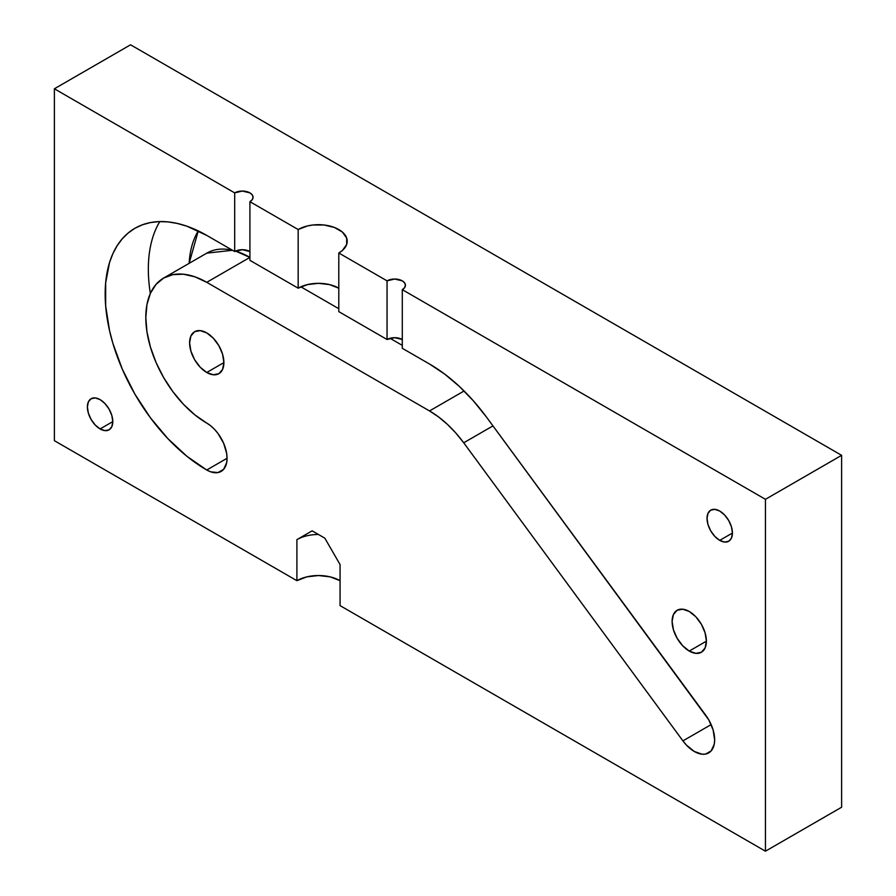 <?xml version="1.0" encoding="UTF-8"?>
<svg xmlns="http://www.w3.org/2000/svg" width="896" height="896" viewBox="0 0 896 896"><rect width="100%" height="100%" fill="white"/><g stroke="black" fill="none" stroke-linecap="round" stroke-linejoin="round"><path stroke-width="1.34" d="M100.083 428.938A17.954 10.371 60 0 1 88.357 413.123A17.954 10.371 60 0 1 91.112 398.731A17.954 10.371 60 0 1 100.083 399.616L104.944 403.536L109.066 409.091L111.821 415.442L112.784 421.613L100.083 428.938L95.234 425.018L91.112 419.462L88.357 413.123L87.394 406.952L88.357 401.901L91.112 398.731L95.234 397.925L100.083 399.616A17.954 10.371 60 0 1 111.821 415.442A17.954 10.371 60 0 1 109.066 429.834L104.944 430.629L100.083 428.938L112.784 421.613L111.821 426.664L109.066 429.834A17.954 10.371 60 0 1 100.083 428.938M719.723 540.366A17.954 10.371 60 0 1 707.997 524.541A17.954 10.371 60 0 1 710.752 510.149A17.954 10.371 60 0 1 719.723 511.045L724.584 514.965L728.706 520.52L731.461 526.87L732.424 533.042L719.723 540.366L714.874 536.446L710.752 530.891L707.997 524.541L707.034 518.37L707.997 513.318L710.752 510.149L714.874 509.354L719.723 511.045A17.954 10.371 60 0 1 731.461 526.87A17.954 10.371 60 0 1 728.706 541.251L724.584 542.058L719.723 540.366L732.424 533.042L731.461 538.093L728.706 541.251A17.954 10.371 60 0 1 719.723 540.366M324.834 538.171L340.066 564.558L340.066 605.618L765.442 851.2L765.442 499.318L402.293 289.654L402.293 348.298L429.52 364.022L444.595 374.024L459.323 386.389L473.402 400.859L486.506 417.11L708.792 719.902L713.149 730.072L714.65 739.917L714.235 744.251L711.155 750.915L705.51 754.085L701.982 754.186L694.198 751.419L686.437 745.091L682.931 740.88L463.714 442.792L455.851 433.048L447.406 424.357L438.57 416.942L429.52 410.939L206.752 282.318L194.858 276.808L183.422 274.21L172.883 274.635L163.654 278.051L156.072 284.346L150.438 293.261L146.966 304.461L145.802 317.509L146.966 331.912L150.438 347.122L156.072 362.544L163.654 377.586L172.883 391.664L183.422 404.253L194.858 414.859L210.706 425.813L214.525 429.352L218.03 433.541L223.642 443.251L226.677 453.466L227.058 458.259L226.677 462.616L223.642 469.325L218.03 472.562L210.706 471.834L206.752 469.997L186.928 456.299L167.877 438.626L150.315 417.648L134.915 394.173L122.282 369.096L112.896 343.403L109.536 330.624L105.661 305.827L105.661 282.834L109.536 262.528L112.896 253.624L117.163 245.683L122.282 238.773L128.229 232.949L134.915 228.29L142.307 224.818L150.315 222.589L158.861 221.603L167.877 221.883L177.262 223.429L186.928 226.218L206.752 235.402L234.685 251.53L234.685 192.886L54.376 88.782L54.376 440.675L296.901 580.686L296.901 539.638L312.133 530.835L324.834 538.171L340.066 564.558L340.066 605.618L765.442 851.2L841.624 807.218L841.624 455.325L765.442 499.318L402.293 289.654L404.622 287.627L405.44 285.253L404.622 282.867L402.293 280.851L394.666 279.037L387.05 280.851L338.8 252.997L338.8 311.64L387.05 339.506L387.05 280.851L338.8 252.997L342.373 250.488L346.662 244.507L346.662 238.034L342.373 232.053L334.443 227.472L324.094 224.997L312.883 224.997L307.485 225.938L298.166 229.533L249.917 201.678L249.917 260.333L298.166 288.187L298.166 229.533L249.917 201.678L252.258 199.662L253.075 197.277L252.258 194.902L249.917 192.886L242.301 191.061L234.685 192.886L54.376 88.782L130.558 44.8L841.624 455.325L765.442 499.318L765.442 851.2L841.624 807.218L841.624 455.325L130.558 44.8L54.376 88.782L54.376 440.675L296.901 580.686L306.802 576.867L318.483 575.534L330.165 576.867L340.066 580.686A30.531 17.629 180 0 0 296.901 580.686L296.901 539.638A30.531 17.629 180 0 1 318.427 534.475A30.531 17.629 180 0 0 296.901 539.638L312.133 530.835L324.834 538.171M689.248 651.067A24.237 14 60 0 1 673.411 629.698A24.237 14 60 0 1 677.13 610.277A24.237 14 60 0 1 689.248 611.475L695.811 616.773L701.378 624.277L705.085 632.845L706.395 641.166L689.248 651.067L682.696 645.77L677.13 638.266L673.411 629.698L672.112 621.376L673.411 614.555L677.13 610.277L682.696 609.202L689.248 611.475A24.237 14 60 0 1 705.085 632.845A24.237 14 60 0 1 701.378 652.266L695.811 653.341L689.248 651.067L706.395 641.166L705.085 647.987L701.378 652.266A24.237 14 60 0 1 689.248 651.067M206.752 372.49A24.237 14 60 0 1 190.915 351.131A24.237 14 60 0 1 194.622 331.699A24.237 14 60 0 1 206.752 332.909L213.304 338.195L218.87 345.699L222.589 354.267L223.888 362.6L206.752 372.49L200.189 367.203L194.622 359.699L190.915 351.131L189.605 342.798L190.915 335.978L194.622 331.699L200.189 330.624L206.752 332.909A24.237 14 60 0 1 222.589 354.267A24.237 14 60 0 1 218.87 373.688L213.304 374.774L206.752 372.49L223.888 362.6L222.589 369.421L218.87 373.688A24.237 14 60 0 1 206.752 372.49M227.058 458.27L206.752 469.997A143.651 82.936 60 0 1 112.896 343.403A143.651 82.936 60 0 1 134.915 228.29A143.651 82.936 60 0 1 206.752 235.402L234.685 251.53L234.685 192.886A10.774 6.216 0 0 1 246.422 191.531A10.774 6.216 0 0 1 253.075 197.277A10.774 6.216 0 0 1 249.917 201.678L249.917 260.333L298.166 288.187L298.166 229.533A28.728 16.587 0 0 1 329.482 225.938A28.728 16.587 0 0 1 347.211 241.27A28.728 16.587 0 0 1 338.8 252.997L338.8 311.64L387.05 339.506L387.05 280.851A10.774 6.216 0 0 1 398.798 279.507A10.774 6.216 0 0 1 405.44 285.253A10.774 6.216 0 0 1 402.293 289.654L402.293 348.298L429.52 364.022A143.651 82.936 60 0 1 486.506 417.11L705.723 715.198A28.728 16.587 60 0 1 708.702 752.92A28.728 16.587 60 0 1 682.931 740.88L711.155 724.595L682.931 740.88L463.714 442.792A86.195 49.762 -120 0 0 429.52 410.939L464.094 390.981L429.52 410.939L206.752 282.318A86.195 49.762 -120 0 0 163.654 278.051A86.195 49.762 -120 0 0 150.438 347.122A86.195 49.762 -120 0 0 206.752 423.08A28.728 16.587 60 0 1 225.512 448.392A28.728 16.587 60 0 1 221.11 471.419A28.728 16.587 60 0 1 206.752 469.997L227.058 458.27M159.824 221.581A143.651 82.936 -120 0 0 150.338 293.474A143.651 82.936 -120 0 1 159.824 221.581M249.917 257.398A86.195 49.762 -120 0 0 235.547 251.082L249.917 257.398L206.752 282.318L249.917 257.398M232.512 250.275A86.195 49.762 -120 0 0 206.819 253.131L232.512 250.275M402.293 345.363L390.029 338.285L402.293 345.363M338.8 308.717L300.866 286.81L338.8 308.717M463.714 442.792L492.968 425.902L463.714 442.792M338.8 288.187L329.482 284.592L318.483 283.326L307.485 284.592L298.166 288.187A28.728 16.587 0 0 1 338.8 288.187M249.917 251.53L242.301 249.704L234.685 251.53A10.774 6.216 0 0 1 249.917 251.53M402.293 339.506L394.666 337.68L387.05 339.506A10.774 6.216 0 0 1 402.293 339.506M189.134 263.346L198.262 230.91A114.923 66.349 60 0 0 189.134 263.346M163.654 278.051L206.819 253.131"/></g></svg>
